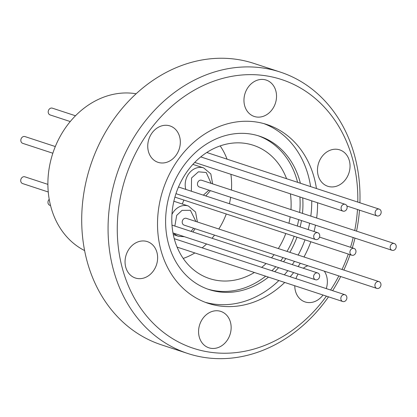 <?xml version="1.0" encoding="UTF-8"?>
<svg xmlns="http://www.w3.org/2000/svg" width="417" height="417" viewBox="0 0 417 417"><rect width="100%" height="100%" fill="white"/><g stroke="black" fill="none" stroke-linecap="round" stroke-linejoin="round"><path stroke-width="0.63" d="M182.281 204.002A76.509 63.712 108.2 0 0 183.855 200.056M375.191 212.107A3.565 2.966 -71.8 0 1 379.251 209.141A3.565 2.966 -71.8 0 1 381.096 212.941A3.565 2.966 -71.8 0 1 377.031 215.912A3.565 2.966 -71.8 0 1 375.191 212.107M316.05 239.624A3.565 2.966 -71.8 0 1 315.622 239.525A3.565 2.966 -71.8 0 1 313.839 235.464A3.565 2.966 -71.8 0 1 317.415 232.655A3.565 2.966 -71.8 0 1 317.843 232.754A3.565 2.966 -71.8 0 1 319.625 236.814A3.565 2.966 -71.8 0 1 316.05 239.624M390.244 246.504A3.565 2.966 -71.8 0 1 394.31 243.538A3.565 2.966 -71.8 0 1 396.15 247.338A3.565 2.966 -71.8 0 1 392.084 250.309A3.565 2.966 -71.8 0 1 390.244 246.504M394.31 243.538L201.593 180.253A3.565 2.966 108.2 0 0 197.533 183.225A3.565 2.966 108.2 0 0 199.373 187.024L392.084 250.309M343.181 301.606A3.565 2.966 -71.8 0 1 342.753 301.507A3.565 2.966 -71.8 0 1 340.97 297.446A3.565 2.966 -71.8 0 1 344.546 294.637A3.565 2.966 -71.8 0 1 344.974 294.736A3.565 2.966 -71.8 0 1 346.756 298.791A3.565 2.966 -71.8 0 1 343.181 301.606M315.94 279.854A3.565 2.966 -71.8 0 1 315.507 279.755A3.565 2.966 -71.8 0 1 313.73 275.694A3.565 2.966 -71.8 0 1 317.306 272.885A3.565 2.966 -71.8 0 1 317.733 272.984A3.565 2.966 -71.8 0 1 319.516 277.039A3.565 2.966 -71.8 0 1 315.94 279.854M374.987 284.597A3.565 2.966 -71.8 0 1 379.053 281.631A3.565 2.966 -71.8 0 1 380.893 285.431A3.565 2.966 -71.8 0 1 376.832 288.402A3.565 2.966 -71.8 0 1 374.987 284.597M379.053 281.631L186.342 218.346A3.565 2.966 108.2 0 0 182.276 221.318A3.565 2.966 108.2 0 0 184.116 225.117L376.832 288.402M349.993 251.415A3.565 2.966 -71.8 0 1 354.054 248.443A3.565 2.966 -71.8 0 1 355.899 252.249A3.565 2.966 -71.8 0 1 351.833 255.214A3.565 2.966 -71.8 0 1 349.993 251.415M341.158 207.312A3.565 2.966 -71.8 0 1 345.224 204.34A3.565 2.966 -71.8 0 1 347.064 208.146A3.565 2.966 -71.8 0 1 342.998 211.111A3.565 2.966 -71.8 0 1 341.158 207.312M136.114 93.762A83.186 69.279 108.2 0 0 49.717 165.174A83.186 69.279 108.2 0 0 84.62 250.586M55.305 146.544L24.968 136.578A3.565 2.966 108.2 0 0 24.54 136.479A3.565 2.966 108.2 0 0 20.959 139.294A3.565 2.966 108.2 0 0 22.742 143.349L52.839 153.232M49.222 199.331A3.565 2.966 108.2 0 0 47.976 202.751A3.565 2.966 108.2 0 0 49.873 205.331L50.546 205.555M47.892 184.371L24.858 176.808A3.565 2.966 108.2 0 0 24.426 176.709A3.565 2.966 108.2 0 0 20.85 179.518A3.565 2.966 108.2 0 0 22.633 183.579L48.257 191.992M75.487 115.764L52.344 108.165A3.565 2.966 108.2 0 0 48.278 111.136A3.565 2.966 108.2 0 0 50.123 114.936L70.249 121.55M254.38 272.489A70.16 58.427 -71.8 0 1 217.997 280.552A70.16 58.427 -71.8 0 1 209.569 278.598A70.16 58.427 -71.8 0 1 174.483 198.69A70.16 58.427 -71.8 0 1 244.92 143.323A70.16 58.427 -71.8 0 1 253.348 145.283A70.16 58.427 -71.8 0 1 286.578 178.711M167.707 125.402A19.156 15.95 108.2 0 0 148.478 140.519A19.156 15.95 108.2 0 0 158.059 162.338A19.156 15.95 108.2 0 0 160.357 162.87A19.156 15.95 108.2 0 0 179.586 147.754A19.156 15.95 108.2 0 0 170.011 125.939A19.156 15.95 108.2 0 0 167.707 125.402M145.017 241.073A19.156 15.95 108.2 0 0 125.783 256.189A19.156 15.95 108.2 0 0 135.363 278.003A19.156 15.95 108.2 0 0 137.662 278.54A19.156 15.95 108.2 0 0 156.896 263.424A19.156 15.95 108.2 0 0 147.316 241.605A19.156 15.95 108.2 0 0 145.017 241.073M218.534 310.873A19.156 15.95 108.2 0 0 199.3 325.99A19.156 15.95 108.2 0 0 208.881 347.804A19.156 15.95 108.2 0 0 211.179 348.341A19.156 15.95 108.2 0 0 230.413 333.225A19.156 15.95 108.2 0 0 220.833 311.41A19.156 15.95 108.2 0 0 218.534 310.873M307.861 265.754A19.156 15.95 108.2 0 0 303.289 268.24M298.087 274.032A19.156 15.95 108.2 0 0 295.955 278.639M294.777 285.754A19.156 15.95 108.2 0 0 305.093 301.939A19.156 15.95 108.2 0 0 307.392 302.471A19.156 15.95 108.2 0 0 322.993 295.017M337.436 149.338A19.156 15.95 108.2 0 0 318.207 164.454A19.156 15.95 108.2 0 0 327.783 186.269A19.156 15.95 108.2 0 0 330.087 186.806A19.156 15.95 108.2 0 0 349.316 171.689A19.156 15.95 108.2 0 0 339.735 149.875A19.156 15.95 108.2 0 0 337.436 149.338M263.919 79.538A19.156 15.95 108.2 0 0 244.69 94.654A19.156 15.95 108.2 0 0 254.266 116.468A19.156 15.95 108.2 0 0 256.57 117.005A19.156 15.95 108.2 0 0 275.799 101.889A19.156 15.95 108.2 0 0 266.218 80.074A19.156 15.95 108.2 0 0 263.919 79.538M300.136 226.937A80.736 67.236 108.2 0 0 301.168 222.297A80.736 67.236 108.2 0 0 301.491 220.557M302.481 213.384A80.736 67.236 108.2 0 0 302.716 197.882M300.396 183.245A80.736 67.236 108.2 0 0 259.457 136.15A80.736 67.236 108.2 0 0 167.373 203.428A80.736 67.236 108.2 0 0 209.079 289.57A80.736 67.236 108.2 0 0 268.475 277.117M297.326 226.014A80.736 67.236 108.2 0 0 298.353 221.37A80.736 67.236 108.2 0 0 298.681 219.634M299.672 212.462A80.736 67.236 108.2 0 0 299.901 196.96M297.582 182.323A80.736 67.236 108.2 0 0 258.05 135.707M274.72 271.665A80.736 67.236 108.2 0 0 278.624 267.641M283.529 261.751A80.736 67.236 108.2 0 0 285.874 258.535M289.836 252.332A80.736 67.236 108.2 0 0 296.977 237.205M205.294 302.315A94.101 78.365 108.2 0 0 278.884 280.532M284.342 274.824A94.101 78.365 108.2 0 0 287.834 270.664M292.291 264.628A94.101 78.365 108.2 0 0 294.449 261.35M298.145 255.063A94.101 78.365 108.2 0 0 304.999 239.838M308.189 229.585A94.101 78.365 108.2 0 0 309.638 223.236M316.649 218.034A94.101 78.365 108.2 0 0 317.577 202.766M316.44 188.515A94.101 78.365 108.2 0 0 266.911 124.532A94.101 78.365 108.2 0 0 159.581 202.943A94.101 78.365 108.2 0 0 208.192 303.341A94.101 78.365 108.2 0 0 284.722 282.45M310.811 216.115A94.101 78.365 108.2 0 0 311.739 200.848M310.602 186.597A94.101 78.365 108.2 0 0 263.966 123.646M357.802 202.094A141.431 117.782 108.2 0 0 252.613 74.653A141.431 117.782 108.2 0 0 120.367 197.413A141.431 117.782 108.2 0 0 181.614 343.561A141.431 117.782 108.2 0 0 326.396 296.138M330.598 290.013A141.431 117.782 108.2 0 0 338.833 275.924M342.018 269.465A141.431 117.782 108.2 0 0 348.304 254.057M350.53 247.286A141.431 117.782 108.2 0 0 353.189 237.534M354.721 230.538A141.431 117.782 108.2 0 0 354.737 230.465A141.431 117.782 108.2 0 0 357.484 209.49M359.902 202.787A148.113 123.343 108.2 0 0 280.245 72.063A148.113 123.343 108.2 0 0 111.313 195.479A148.113 123.343 108.2 0 0 187.827 353.507A148.113 123.343 108.2 0 0 328.523 296.831M332.625 290.68A148.113 123.343 108.2 0 0 340.705 276.539M343.843 270.065A148.113 123.343 108.2 0 0 350.077 254.641M352.302 247.87A148.113 123.343 108.2 0 0 354.987 238.128M356.551 231.138A148.113 123.343 108.2 0 0 356.759 230.09A148.113 123.343 108.2 0 0 359.49 210.152M280.245 72.063L253.885 63.41A148.113 123.343 108.2 0 0 84.953 186.821A148.113 123.343 108.2 0 0 161.468 344.849L187.827 353.507M326.266 288.59A19.156 15.95 108.2 0 0 324.311 271.154M290.18 276.742A94.101 78.365 108.2 0 0 293.672 272.582M298.129 266.546A94.101 78.365 108.2 0 0 300.287 263.268M303.983 256.976A94.101 78.365 108.2 0 0 310.837 241.756M314.027 231.498A94.101 78.365 108.2 0 0 315.476 225.154M207.682 289.09A80.736 67.236 108.2 0 0 265.665 276.195M271.91 270.742A80.736 67.236 108.2 0 0 275.814 266.718M280.719 260.828A80.736 67.236 108.2 0 0 283.065 257.612M287.021 251.409A80.736 67.236 108.2 0 0 294.167 236.283M290.399 193.842A70.16 58.427 -71.8 0 1 290.962 209.6M290.169 216.84A70.16 58.427 -71.8 0 1 288.918 223.257M285.786 233.53A70.16 58.427 -71.8 0 1 278.337 248.558M274.084 254.662A70.16 58.427 -71.8 0 1 271.53 257.81M266.093 263.528A70.16 58.427 -71.8 0 1 261.673 267.38M220.181 145.898A70.16 58.427 -71.8 0 1 227.067 159.164M230.888 174.296A70.16 58.427 -71.8 0 1 231.451 190.058M230.653 197.298A70.16 58.427 -71.8 0 1 229.402 203.71M226.275 213.984A70.16 58.427 -71.8 0 1 218.821 229.011M214.567 235.12A70.16 58.427 -71.8 0 1 212.013 238.269M206.582 243.987A70.16 58.427 -71.8 0 1 202.162 247.839M194.864 252.942A70.16 58.427 -71.8 0 1 183.225 258.436M191.356 191.215L191.559 177.96L198.424 171.809L206.227 172.523L211.143 183.391M185.815 189.396A15.924 13.261 -71.8 0 1 185.534 181.202A15.924 13.261 -71.8 0 1 196.12 168.087A15.924 13.261 -71.8 0 1 203.694 167.931L192.878 164.381M174.853 226.066L176.693 215.365L182.067 210.356L190.428 210.309L195.891 221.484M193.665 228.255L191.017 231.372M171.945 214.411A15.924 13.261 -71.8 0 1 179.472 206.759A15.924 13.261 -71.8 0 1 188.437 206.024L195.557 212.024L197.382 221.974M208.922 190.162L203.345 195.156M184.434 236.71L178.502 236.288A15.924 13.261 -71.8 0 1 173.707 233.192M192.831 231.967L195.161 228.745M173.858 201.239L188.437 206.024M379.251 209.141L206.769 152.497M315.622 239.525L175.964 193.665M342.753 301.507L177.105 247.114M315.507 279.755L172.982 232.952M354.054 248.443L319.537 237.111M345.224 204.34L200.744 156.896M342.998 211.111L194.718 162.422M351.833 255.214L174.911 197.121M317.733 272.984L171.997 225.128M344.974 294.736L174.254 238.675M317.843 232.754L178.476 186.988M377.031 215.912L346.902 206.019M205.79 195.959L210.413 190.652M212.639 183.881L210.814 173.925L203.694 167.931M173.295 234.573L178.502 236.288"/></g></svg>
